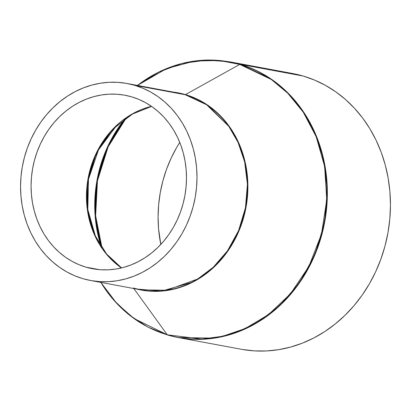 <?xml version="1.0" encoding="UTF-8"?>
<svg xmlns="http://www.w3.org/2000/svg" width="411" height="411" viewBox="0 0 411 411"><rect width="100%" height="100%" fill="white"/><g stroke="black" fill="none" stroke-linecap="round" stroke-linejoin="round"><path stroke-width="0.62" d="M151.489 106.341L131.751 114.227L112.198 129.794L96.297 153.159L87.538 181.765L87.528 210.951L95.095 236.243L107.379 255.272L121.456 267.931A88.242 77.33 -79.5 0 1 88.144 178.153A88.242 77.33 -79.5 0 1 151.489 106.341M95.352 235.94L87.81 209.533L88.488 179.217L98.445 149.989L115.63 126.819A88.601 77.643 100.5 0 0 95.352 235.94L106.567 253.983L121.569 267.905M85.956 267.15L99.472 269.662L85.956 267.15L78.784 264.602L71.904 261.262L65.375 257.158L59.266 252.328L53.63 246.821L48.529 240.692L44.008 233.998L40.108 226.8L36.872 219.171L34.329 211.187L32.5 202.921L31.406 194.449L31.056 185.864L31.457 177.239L32.603 168.654L34.483 160.203L37.077 151.962L40.36 144.009L44.306 136.421L48.873 129.275L54.011 122.632L59.682 116.565L65.822 111.124L72.377 106.367L79.282 102.339L86.474 99.082L93.878 96.616L101.425 94.977L109.043 94.176L116.662 94.217L124.204 95.105L131.592 96.832A88.242 77.33 100.5 0 1 184.01 199.967A88.242 77.33 100.5 0 1 92.65 268.748A88.242 77.33 100.5 0 1 85.956 267.15A88.242 77.33 100.5 0 1 33.543 164.015A88.242 77.33 100.5 0 1 124.898 95.234A88.242 77.33 100.5 0 1 131.592 96.832L138.764 99.375L145.648 102.719L152.178 106.824L158.286 111.648L163.922 117.156L169.024 123.285L173.545 129.984L177.444 137.176L180.681 144.806L183.224 152.794L185.053 161.061L186.147 169.527L186.491 178.117L186.091 186.743L184.945 195.323L183.07 203.774L180.475 212.019L177.187 219.972L173.247 227.555L168.68 234.707L163.537 241.344L157.87 247.417L151.731 252.852L145.175 257.61L138.266 261.637L131.078 264.9L123.675 267.361L116.123 269.005L108.504 269.806L100.89 269.76L93.348 268.876L85.956 267.15M133.308 288.039L140.911 289.853L166.681 290.279L197.624 279.033L213.304 267.201L227.458 250.869L238.591 230.607L245.449 207.776L247.417 184.251L244.658 161.949L238.036 142.355L228.742 126.269L206.692 104.8L185.114 94.689L134.68 85.318A100.176 87.784 100.5 0 1 194.182 202.397A100.176 87.784 100.5 0 1 90.471 280.477A100.176 87.784 100.5 0 1 82.873 278.663A100.176 87.784 100.5 0 1 23.37 161.585A100.176 87.784 100.5 0 1 127.081 83.5A100.176 87.784 100.5 0 1 134.68 85.318L185.114 94.689A100.176 87.784 -79.5 0 0 177.516 92.876L185.114 94.689A1.783 0.853 106.3 0 0 185.484 94.612L207.689 105.139L230.247 127.759L239.536 144.739L245.835 165.35L247.884 188.608L244.858 212.806L236.741 235.837L224.385 255.745L209.256 271.275L192.949 282.038L161.785 291.091L136.611 289.056A100.32 87.913 100.5 0 0 244.453 214.475A100.32 87.913 100.5 0 0 185.484 94.612L239.741 64.393A140.1 122.771 -79.5 0 0 137.428 85.426L166.722 68.514L194.629 61.034L219.171 60.484L239.741 64.393A1.783 0.853 -73.7 0 1 240.111 64.316L229.472 61.773L207.668 59.975L182.345 63.402M167.282 334.801L133.822 288.537L167.282 334.801L134.007 318.51L116.77 303.4L100.823 282.403A140.1 122.771 -79.5 0 0 167.282 334.801A1.783 0.853 106.3 0 0 167.539 334.991A1.783 0.853 -73.7 0 1 167.282 334.801A140.1 122.771 -79.5 0 0 321.464 234.183A140.1 122.771 -79.5 0 0 239.741 64.393L271.317 79.487L287.762 93.22L303.267 112.188L316.203 136.755L324.633 166.491L326.75 199.838L321.464 234.183L308.918 266.4L290.536 293.742L268.558 314.559L245.3 328.512L222.634 336.285L201.76 339.075L167.282 334.801M137.428 85.426L158.764 72.079L181.796 63.5L205.664 60.021L229.472 61.773A140.243 122.899 100.5 0 1 240.111 64.316A1.783 0.853 106.3 0 0 239.741 64.393L185.484 94.612L173.221 92.074A100.32 87.913 100.5 0 1 185.484 94.612A1.783 0.853 -73.7 0 1 185.114 94.689A100.176 87.784 -79.5 0 1 244.622 211.768A100.176 87.784 -79.5 0 1 140.911 289.853L133.349 288.044M167.58 335.001A1.783 0.853 -73.7 0 1 167.539 334.991A1.783 0.853 106.3 0 0 167.58 335.001L178.22 337.544A140.243 122.899 100.5 0 1 167.58 335.001M292.514 73.492L303.2 76.04L240.111 64.316L303.2 76.04A140.243 122.899 -79.5 0 0 292.56 73.497L229.472 61.773M179.761 142.427A123.593 108.309 -79.5 0 0 160.804 244.417L158.569 228.835L158.081 216.808L158.646 204.724L160.249 192.708L162.879 180.871L166.512 169.327L171.115 158.189L176.638 147.559L179.761 142.427M102.01 247.854A123.593 108.309 100.5 0 1 126.126 118.096L108.098 146.907L97.453 180.825L95.635 215.826L102.01 247.854M100.818 282.403L114.022 300.39L129.855 315.432L147.873 327.079L167.539 334.991L178.22 337.544L214.301 338.14L235.4 332.874L257.615 322.394L279.572 305.825L299.383 282.963L314.97 254.604L324.577 222.634L327.326 189.697L323.467 158.476L314.199 131.047L301.186 108.525L286.097 91.139L270.31 78.47L240.111 64.316A140.243 122.899 100.5 0 1 323.416 228.228A140.243 122.899 100.5 0 1 178.22 337.544L241.308 349.268A140.243 122.899 -79.5 0 0 386.504 239.952A140.243 122.899 -79.5 0 0 303.2 76.04L314.6 80.083L325.538 85.396L335.91 91.92L345.625 99.59L354.575 108.345L362.687 118.085L369.874 128.725L376.065 140.166L381.213 152.286L385.256 164.981L388.159 178.117L389.895 191.577L390.45 205.228L389.813 218.94L387.994 232.575L385.009 246.009L380.884 259.105L375.664 271.748L369.397 283.806L362.142 295.165L353.969 305.717L344.963 315.365L335.201 324.007L324.782 331.569L313.804 337.97L302.378 343.154L290.613 347.064L278.612 349.674L266.508 350.948L254.399 350.881L242.418 349.468M134.68 85.318L126.29 83.356L117.726 82.349L109.079 82.298L100.433 83.212L91.864 85.072L83.459 87.867L75.295 91.571L67.455 96.143L60.016 101.543L53.045 107.718L46.607 114.607L40.771 122.144L35.587 130.261L31.113 138.872L27.383 147.903L24.439 157.259L22.307 166.856L21.007 176.591L20.55 186.389L20.946 196.134L22.184 205.752L24.259 215.133L27.147 224.201L30.825 232.862L35.248 241.031L40.381 248.629L46.176 255.591L52.567 261.838L59.508 267.32L66.916 271.979L74.73 275.776L82.873 278.663L91.263 280.621L99.822 281.633L108.468 281.679L117.12 280.77L125.689 278.905L134.094 276.11L142.257 272.411L150.097 267.838L157.536 262.439L164.508 256.264L170.945 249.374L176.781 241.832L181.965 233.72L186.44 225.105L190.17 216.078L193.113 206.723L195.246 197.126L196.545 187.385L197.003 177.593L196.607 167.842L195.364 158.23L193.293 148.844L190.401 139.781L186.728 131.119L182.304 122.951L177.172 115.347L171.377 108.391L164.981 102.139L158.045 96.657L150.637 91.997L142.823 88.206L134.68 85.318M124.836 119.015A123.233 107.99 -79.5 0 0 101.137 246.528L95.075 215.015L96.939 180.691L107.312 147.421L124.836 119.015M151.587 106.408L132.583 114.011L115.63 126.819M127.081 83.5L177.516 92.876M90.471 280.477L140.911 289.853"/></g></svg>
